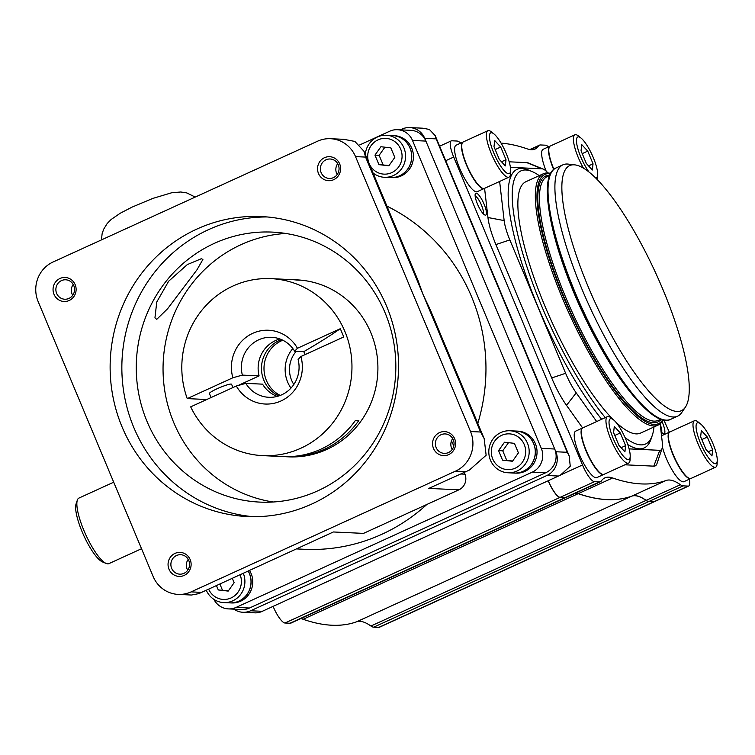 <?xml version="1.0" encoding="UTF-8"?>
<svg xmlns="http://www.w3.org/2000/svg" width="755" height="755" viewBox="0 0 755 755"><rect width="100%" height="100%" fill="white"/><g stroke="black" fill="none" stroke-linecap="round" stroke-linejoin="round"><path stroke-width="1.13" d="M113.703 482.2L78.945 498.073A36.042 9.013 65.5 0 0 77.331 500.15A36.042 9.013 65.5 0 0 83.871 530.378A36.042 9.013 65.5 0 0 106.257 563.485A36.042 9.013 65.5 0 0 108.88 563.636L141.525 548.725M483.143 213.627A9.739 2.435 65.5 0 0 481.501 205.181A9.739 2.435 65.5 0 0 475.159 196.149M477.443 203.982A12.014 3.001 65.5 0 0 484.908 215.015A12.014 3.001 65.5 0 0 484.134 204.294A12.014 3.001 65.5 0 0 475.263 193.903A12.014 3.001 65.5 0 0 477.443 203.982M661.559 432.228A9.739 2.435 65.5 0 0 660.238 424.584M661.05 431.662A12.014 3.001 65.5 0 0 663.324 433.625A12.014 3.001 65.5 0 0 662.55 422.904A12.014 3.001 65.5 0 0 662.022 421.677M582.69 427.943A25.528 6.38 65.5 0 0 582.558 428L575.678 431.143A25.528 6.38 65.5 0 0 579.17 454.029A25.528 6.38 65.5 0 0 596.884 477.575L603.764 474.442A25.528 6.38 65.5 0 0 603.887 474.376M582.558 428A25.528 6.38 65.5 0 0 586.04 450.886A25.528 6.38 65.5 0 0 603.764 474.442M581.614 429.548A25.226 6.314 65.5 0 0 586.125 450.886A25.226 6.314 65.5 0 0 601.98 474.131M613.57 419.874L611.135 417.911A25.528 6.38 65.5 0 0 607.416 416.647L582.822 427.877A25.528 6.38 65.5 0 0 586.305 450.763A25.528 6.38 65.5 0 0 604.028 474.319L628.622 463.089A25.528 6.38 65.5 0 0 630.104 459.436L630.208 456.322A22.405 5.606 65.5 0 0 625.848 439.438A22.405 5.606 65.5 0 0 613.57 419.874A22.405 5.606 65.5 0 0 613.362 438.844A22.405 5.606 65.5 0 0 624.243 457.105A22.405 5.606 65.5 0 0 630.208 456.322M607.416 416.647A25.528 6.38 65.5 0 0 610.908 439.533A25.528 6.38 65.5 0 0 628.622 463.089M669.732 432.03A25.528 6.38 65.5 0 0 669.591 432.086L662.72 435.229A25.528 6.38 65.5 0 0 661.625 436.579M662.39 446.96A25.528 6.38 65.5 0 0 666.203 458.115A25.528 6.38 65.5 0 0 683.926 481.671L690.797 478.528A25.528 6.38 65.5 0 0 690.929 478.462M669.591 432.086A25.528 6.38 65.5 0 0 673.082 454.972A25.528 6.38 65.5 0 0 690.797 478.528M668.656 433.634A25.226 6.314 65.5 0 0 673.167 454.972A25.226 6.314 65.5 0 0 689.022 478.226M700.612 423.961L698.177 422.007A25.528 6.38 65.5 0 0 694.458 420.733L669.855 431.964A25.528 6.38 65.5 0 0 673.347 454.85A25.528 6.38 65.5 0 0 691.061 478.406L715.664 467.175A25.528 6.38 65.5 0 0 717.137 463.532L717.25 460.408A22.405 5.606 65.5 0 0 712.89 443.525A22.405 5.606 65.5 0 0 700.612 423.961A22.405 5.606 65.5 0 0 700.404 442.94A22.405 5.606 65.5 0 0 711.285 461.192A22.405 5.606 65.5 0 0 717.25 460.408M694.458 420.733A25.528 6.38 65.5 0 0 697.95 443.619A25.528 6.38 65.5 0 0 715.664 467.175M463.089 142.025A25.528 6.38 65.5 0 0 462.947 142.082L456.077 145.215A25.528 6.38 65.5 0 0 459.568 168.101A25.528 6.38 65.5 0 0 477.283 191.657L484.163 188.514A25.528 6.38 65.5 0 0 484.285 188.448M462.947 142.082A25.528 6.38 65.5 0 0 466.439 164.968A25.528 6.38 65.5 0 0 484.163 188.514M462.013 143.62A25.226 6.314 65.5 0 0 466.524 164.968A25.226 6.314 65.5 0 0 482.379 188.212M493.968 133.956L491.533 131.993A25.528 6.38 65.5 0 0 487.815 130.728L463.211 141.959A25.528 6.38 65.5 0 0 466.703 164.845A25.528 6.38 65.5 0 0 484.427 188.401L509.021 177.161A25.528 6.38 65.5 0 0 510.503 173.518L510.606 170.404A22.405 5.606 65.5 0 0 506.246 153.51A22.405 5.606 65.5 0 0 493.968 133.956A22.405 5.606 65.5 0 0 493.761 152.925A22.405 5.606 65.5 0 0 504.642 171.187A22.405 5.606 65.5 0 0 510.606 170.404M487.815 130.728A25.528 6.38 65.5 0 0 491.307 153.614A25.528 6.38 65.5 0 0 509.021 177.161M550.121 146.111A25.528 6.38 65.5 0 0 549.989 146.168L543.109 149.311A25.528 6.38 65.5 0 0 546.167 171.13M549.989 146.168A25.528 6.38 65.5 0 0 553.481 169.054A25.528 6.38 65.5 0 0 553.651 169.469M549.055 147.716A25.226 6.314 65.5 0 0 553.566 169.054A25.226 6.314 65.5 0 0 553.717 169.413M595.384 177.793A22.405 5.606 65.5 0 0 597.649 174.49A22.405 5.606 65.5 0 0 593.288 157.597A22.405 5.606 65.5 0 0 581.001 138.042L578.575 136.079A25.528 6.38 65.5 0 0 574.857 134.815L550.253 146.045A25.528 6.38 65.5 0 0 553.745 168.931A25.528 6.38 65.5 0 0 553.887 169.271M574.857 134.815A25.528 6.38 65.5 0 0 578.339 157.701A25.528 6.38 65.5 0 0 583.473 168.195M581.001 138.042A22.405 5.606 65.5 0 0 580.803 157.012A22.405 5.606 65.5 0 0 589.117 172.187M539.23 175.632A150.16 37.552 65.5 0 0 531.794 171.423A150.16 37.552 65.5 0 0 541.382 305.435A150.16 37.552 65.5 0 0 605.284 417.619M601.65 419.28A153.161 38.307 -114.5 0 1 537.9 306.606A153.161 38.307 -114.5 0 1 528.123 169.913L531.794 171.423M550.584 173.395A138.146 34.551 65.5 0 0 543.298 173.773L525.839 181.747A138.146 34.551 65.5 0 0 544.723 305.596A138.146 34.551 65.5 0 0 613.173 419.553M543.298 173.773A138.146 34.551 65.5 0 0 562.182 297.621A138.146 34.551 65.5 0 0 658.067 425.093A138.146 34.551 65.5 0 0 663.116 419.827M550.433 173.688A136.938 34.249 65.5 0 0 563.579 297.159A136.938 34.249 65.5 0 0 662.805 419.752M574.829 164.873L568.222 164.099A138.146 34.551 65.5 0 0 562.871 164.835A138.146 34.551 65.5 0 0 581.756 288.684A138.146 34.551 65.5 0 0 677.641 416.156A138.146 34.551 65.5 0 0 681.699 412.589L685.436 407.096A134.664 33.682 65.5 0 0 663.069 289.844A134.664 33.682 65.5 0 0 574.829 164.873A134.664 33.682 65.5 0 0 588.013 286.315A134.664 33.682 65.5 0 0 685.436 407.096M424.744 138.344L436.145 138.873L435.22 135.664L429.387 129.464L422.913 128.208L409.72 127.586A18.016 17.299 92.7 0 1 424.744 138.344L555.85 451.754A18.016 17.299 92.7 0 1 546.875 475.499L250.641 610.767A18.016 17.299 92.7 0 1 242.902 612.277A18.016 17.299 92.7 0 1 233.937 609.162M242.902 612.277L256.096 612.89L260.777 611.994L560.323 475.206L570.251 466.203L569.176 455.888L567.25 452.292L555.85 451.754M400.329 129.841L401.971 129.096A18.016 17.299 92.7 0 1 409.72 127.586M620.299 432.945L625.612 445.648L624.923 451.839L618.911 445.337L613.607 432.634L614.296 426.443L620.299 432.945L614.787 435.465M707.341 437.041L712.654 449.735L711.956 455.926L705.953 449.423L700.64 436.72L701.338 430.529L707.341 437.041L701.829 439.552M500.697 147.027L506.01 159.73L505.312 165.921L499.31 159.409L493.997 146.715L494.695 140.524L500.697 147.027L495.186 149.547M587.739 151.113L593.043 163.816L592.354 170.007L586.352 163.495L581.039 150.802L581.727 144.611L587.739 151.113L582.228 153.633M501.065 143.12A900.932 225.33 -114.5 0 1 527.396 148.924A120.12 30.049 65.5 0 0 535.125 149.018A120.12 30.049 65.5 0 0 538.674 145.894A30.03 7.512 -114.5 0 1 539.542 145.13A30.03 7.512 -114.5 0 1 540.542 144.96L545.563 145.196A18.016 4.511 -114.5 0 1 548.394 146.895M689.324 479.198A18.016 4.511 -114.5 0 1 688.749 485.994A18.016 4.511 -114.5 0 1 688.173 486.097L683.143 485.861A30.03 7.512 -114.5 0 1 680.397 484.71A120.12 30.049 65.5 0 0 666.089 480.482A900.932 225.33 -114.5 0 1 612.598 477.962A120.12 30.049 65.5 0 0 604.868 477.868A120.12 30.049 65.5 0 0 601.329 480.992A30.03 7.512 -114.5 0 1 600.452 481.756A30.03 7.512 -114.5 0 1 599.451 481.926L594.43 481.69A18.016 4.511 -114.5 0 1 582.511 464.967L453.708 157.049A18.016 4.511 -114.5 0 1 451.245 140.892A18.016 4.511 -114.5 0 1 451.83 140.789L456.85 141.025A30.03 7.512 -114.5 0 1 459.597 142.176A120.12 30.049 65.5 0 0 460.852 143.035M663.881 419.988A120.12 30.049 65.5 0 0 669.345 432.2M660.144 423.763L662.314 442.553A30.03 7.512 -114.5 0 1 662.078 448.423L657.029 463.485A42.044 10.513 -114.5 0 1 653.783 466.156L624.876 464.797M582.634 427.962L566.514 405.341A42.044 10.513 -114.5 0 1 551.697 377.962L495.903 244.582A42.044 10.513 -114.5 0 1 487.947 217.525L484.578 188.325M509.191 161.806L526.82 162.636A42.044 10.513 -114.5 0 1 528.519 163.052L543.213 169.101A30.03 7.512 -114.5 0 1 547.998 172.98M548.272 480.709A18.016 4.511 65.5 0 0 560.153 497.347L565.174 497.583A30.03 7.512 65.5 0 0 566.174 497.413L600.452 481.756M575.876 492.977A120.12 30.049 -114.5 0 1 578.321 493.619A900.932 225.33 65.5 0 0 631.812 496.129A120.12 30.049 -114.5 0 1 646.12 500.357A30.03 7.512 65.5 0 0 648.866 501.518L653.887 501.754A18.016 4.511 65.5 0 0 654.472 501.641L688.749 485.994M548.168 480.756A18.016 4.511 65.5 0 0 560.05 497.394L565.07 497.63A30.03 7.512 65.5 0 0 566.071 497.46A30.03 7.512 65.5 0 0 566.118 497.432M575.772 493.024A120.12 30.049 -114.5 0 1 578.217 493.666A120.12 30.049 65.5 0 0 576.188 493.034M612.598 477.962L578.217 493.666A900.932 225.33 65.5 0 0 631.708 496.177A906.944 226.84 -114.5 0 1 578.217 493.666L303.142 619.279A120.12 30.049 65.5 0 0 300.698 618.638M631.944 496.092A120.12 30.049 65.5 0 0 631.708 496.177A120.12 30.049 -114.5 0 1 646.016 500.414A30.03 7.512 65.5 0 0 648.762 501.565L653.783 501.801A18.016 4.511 65.5 0 0 654.368 501.697A18.016 4.511 65.5 0 0 654.425 501.669M666.089 480.482L356.634 621.79A900.932 225.33 -114.5 0 1 303.142 619.279M654.368 501.697L379.293 627.311A18.016 4.511 -114.5 0 1 378.708 627.414L373.687 627.178A30.03 7.512 -114.5 0 1 370.941 626.027A120.12 30.049 65.5 0 0 356.634 621.79M566.071 497.46L290.996 623.073A30.03 7.512 -114.5 0 1 289.995 623.243L284.975 623.007A18.016 4.511 -114.5 0 1 273.093 606.369M662.078 448.423A30.03 7.512 -114.5 0 1 659.766 450.329L629.113 448.885M596.667 421.554L576.207 392.845A30.03 7.512 -114.5 0 1 565.627 373.291L509.833 239.911A30.03 7.512 -114.5 0 1 504.151 220.583L499.631 181.455M510.408 167.317L541.996 168.809A30.03 7.512 -114.5 0 1 543.213 169.101M625.055 437.589A150.16 37.552 65.5 0 0 652.301 435.324L651.046 439.089A153.161 38.307 -114.5 0 1 627.811 444.582M615.92 422.224A138.146 34.551 65.5 0 0 640.608 433.068L658.067 425.093M652.301 435.324A150.16 37.552 65.5 0 0 654 426.952M597.243 179.662A25.528 6.38 65.5 0 0 597.535 177.604L597.649 174.49M588.541 165.873L593.043 163.816M501.499 161.787L506.01 159.73M708.143 451.792L712.654 449.735M621.101 447.706L625.612 445.648M77.331 500.15L76.066 503.915A33.031 8.258 65.5 0 0 83.748 535.493A33.031 8.258 65.5 0 0 102.576 561.975L106.257 563.485M232.955 387.541L231.577 384.257A12.014 1.482 157.3 0 0 231.077 384.059A12.014 1.482 157.3 0 0 218.525 388.117A12.014 1.482 157.3 0 0 209.418 393.525L211.089 397.526M278.954 395.884A30.03 28.841 92.7 0 1 263.873 380.322A30.03 28.841 92.7 0 1 281.596 339.656M282.832 340.231A30.03 28.841 -87.3 0 0 266.383 380.435A30.03 28.841 -87.3 0 0 280.237 395.422M292.817 348.536A31.531 30.285 -87.3 0 0 287.655 382.106A31.531 30.285 -87.3 0 0 290.958 388.098M296.234 351.301A27.029 25.953 -87.3 0 0 291.628 380.293A27.029 25.953 -87.3 0 0 293.818 384.484M122.084 426.943A150.16 144.196 -87.3 0 0 247.291 516.543A150.16 144.196 -87.3 0 0 386.579 306.162A150.16 144.196 -87.3 0 0 261.381 216.562A150.16 144.196 -87.3 0 0 122.084 426.943M267.232 216.959A150.16 144.196 -87.3 0 0 133.805 427.49A150.16 144.196 -87.3 0 0 253.151 516.694M436.145 447.564A9.739 9.353 -87.3 0 0 444.261 453.377A9.739 9.353 -87.3 0 0 453.293 439.731A9.739 9.353 -87.3 0 0 445.176 433.927A9.739 9.353 -87.3 0 0 436.145 447.564M452.707 438.561A9.739 9.353 -87.3 0 0 452.198 449.461M433.502 448.451A12.014 11.533 -87.3 0 0 448.678 454.614A12.014 11.533 -87.3 0 0 454.661 438.787A12.014 11.533 -87.3 0 0 439.486 432.624A12.014 11.533 -87.3 0 0 433.502 448.451M56.644 293.421A9.739 9.353 -87.3 0 0 64.76 299.235A9.739 9.353 -87.3 0 0 73.792 285.598A9.739 9.353 -87.3 0 0 65.676 279.784A9.739 9.353 -87.3 0 0 56.644 293.421M73.207 284.418A9.739 9.353 -87.3 0 0 72.697 295.328M54.001 294.308A12.014 11.533 -87.3 0 0 69.186 300.481A12.014 11.533 -87.3 0 0 75.16 284.644A12.014 11.533 -87.3 0 0 59.985 278.482A12.014 11.533 -87.3 0 0 54.001 294.308M171.649 568.345A9.739 9.353 -87.3 0 0 179.765 574.159A9.739 9.353 -87.3 0 0 188.797 560.521A9.739 9.353 -87.3 0 0 180.681 554.708A9.739 9.353 -87.3 0 0 171.649 568.345M188.212 559.342A9.739 9.353 -87.3 0 0 187.702 570.251M169.007 569.232A12.014 11.533 -87.3 0 0 184.192 575.404A12.014 11.533 -87.3 0 0 190.166 559.568A12.014 11.533 -87.3 0 0 174.99 553.406A12.014 11.533 -87.3 0 0 169.007 569.232M325.981 159.815A9.739 9.353 -87.3 0 0 329.255 178.454A9.739 9.353 -87.3 0 0 338.91 166.94A9.739 9.353 -87.3 0 0 325.981 159.815M337.702 163.637A9.739 9.353 -87.3 0 0 337.192 174.537M324.48 157.701A12.014 11.533 -87.3 0 0 318.497 173.527A12.014 11.533 -87.3 0 0 333.682 179.69A12.014 11.533 -87.3 0 0 339.656 163.863A12.014 11.533 -87.3 0 0 324.48 157.701M248.263 571.063A21.017 20.187 -87.3 0 1 249.424 573.423A21.017 20.187 -87.3 0 1 229.916 602.877A21.017 20.187 -87.3 0 0 229.916 602.877L231.596 602.952A21.017 20.187 -87.3 0 0 251.094 573.498A21.017 20.187 -87.3 0 0 249.537 570.478M206.285 590.231A21.017 20.187 -87.3 0 0 223.725 602.584L229.841 602.867A21.017 20.187 -87.3 0 0 249.339 573.413A21.017 20.187 -87.3 0 0 248.197 571.091M514.155 473.055A21.017 20.187 -87.3 0 0 514.202 473.055L515.873 473.14A21.017 20.187 -87.3 0 0 535.37 443.685A21.017 20.187 -87.3 0 0 517.845 431.143L516.175 431.058A21.017 20.187 -87.3 0 0 516.127 431.058M514.202 473.055A21.017 20.187 -87.3 0 0 533.7 443.6A21.017 20.187 -87.3 0 0 516.175 431.058M508.002 472.772L514.117 473.055A21.017 20.187 -87.3 0 0 533.615 443.6A21.017 20.187 -87.3 0 0 516.09 431.058L509.974 430.765A21.017 20.187 -87.3 0 0 490.476 460.22A21.017 20.187 -87.3 0 0 508.002 472.772A21.017 20.187 -87.3 0 0 527.509 443.317A21.017 20.187 -87.3 0 0 509.974 430.765M524.253 444.544A17.903 17.186 -87.3 0 0 501.631 435.361A17.903 17.186 -87.3 0 0 492.722 458.946A17.903 17.186 -87.3 0 0 515.344 468.128A17.903 17.186 -87.3 0 0 524.253 444.544M392.562 135.57A21.017 20.187 -87.3 0 1 410.097 148.112A21.017 20.187 -87.3 0 1 390.59 177.567A21.017 20.187 -87.3 0 0 390.59 177.567L392.27 177.651A21.017 20.187 -87.3 0 0 411.768 148.197A21.017 20.187 -87.3 0 0 394.242 135.655L392.562 135.57A21.017 20.187 -87.3 0 0 392.524 135.57L386.371 135.277A21.017 20.187 -87.3 0 0 365.288 154.397M373.055 172.97A21.017 20.187 -87.3 0 0 384.399 177.283L390.505 177.567A21.017 20.187 -87.3 0 0 410.012 148.112A21.017 20.187 -87.3 0 0 392.487 135.57M384.399 177.283A21.017 20.187 -87.3 0 0 403.897 147.829A21.017 20.187 -87.3 0 0 386.371 135.277M400.65 149.056A17.903 17.186 -87.3 0 0 378.029 139.873A17.903 17.186 -87.3 0 0 369.12 163.457A17.903 17.186 -87.3 0 0 391.741 172.64A17.903 17.186 -87.3 0 0 400.65 149.056M330.482 138.703L343.827 139.326L354.869 141.43L363.976 151.274L417.685 279.652L423.074 294.554L430.473 310.23L484.172 438.617L486.135 455.237L469.421 470.063L428.774 488.409L458.908 489.825L363.504 533.389L333.38 531.973L198.886 593.609L191.515 595.025L178.18 594.402A30.03 28.841 92.7 0 1 153.142 576.48L38.137 301.556A30.03 28.841 92.7 0 1 53.086 261.985L317.581 141.204A30.03 28.841 92.7 0 1 330.482 138.703A30.03 28.841 92.7 0 1 355.53 156.615L470.535 431.539A30.03 28.841 92.7 0 1 455.586 471.111L191.09 591.892A30.03 28.841 92.7 0 1 178.18 594.402M386.938 206.153A180.19 173.037 92.7 0 1 471.611 296.828A180.19 173.037 92.7 0 1 477.792 423.357M237.967 385.55L259.097 375.905L242.355 375.112L232.87 377.764L187.24 398.602L206.738 399.518M277.255 396.394A30.03 28.841 92.7 0 1 262.551 384.153L245.809 383.361L236.324 386.013A36.938 35.476 -87.3 0 0 281.03 400.952A36.938 35.476 -87.3 0 0 300.905 356.52L343.761 336.947L340.316 328.699L297.451 348.272L294.658 351.235A30.03 28.841 -87.3 0 0 271.64 337.296A30.03 28.841 -87.3 0 0 242.355 375.112M294.658 351.235L303.755 351.66L305.237 354.539M259.097 375.905A30.03 28.841 92.7 0 1 279.954 338.986M284.493 456.643A88.59 85.07 -87.3 0 0 286.164 456.737L288.674 456.85A88.59 85.07 -87.3 0 0 370.856 332.728A88.59 85.07 -87.3 0 0 296.989 279.869L294.478 279.746A88.59 85.07 -87.3 0 0 292.798 279.69M236.324 386.013L190.685 406.851A88.59 85.07 -87.3 0 0 262.731 455.633A88.59 85.07 -87.3 0 0 344.912 331.511A88.59 85.07 -87.3 0 0 271.045 278.642L291.128 279.586A88.59 85.07 -87.3 0 1 296.819 280.058L300.169 280.209A88.59 85.07 -87.3 0 0 294.478 279.746M271.045 278.642A88.59 85.07 -87.3 0 0 187.24 398.602M147.027 421.45A135.136 129.775 -87.3 0 0 259.711 502.094A135.136 129.775 -87.3 0 0 385.069 312.749A135.136 129.775 -87.3 0 0 272.395 232.106A135.136 129.775 -87.3 0 0 147.027 421.45M285.749 233.465A135.136 129.775 -87.3 0 0 173.81 422.715A135.136 129.775 -87.3 0 0 273.131 501.999M156.738 319.337L154.945 317.874L156.757 302.009L168.639 281.238L187.315 264.58L201.387 258.71L202.887 259.493L196.961 269.818L167.525 308.842L156.738 319.337M262.731 455.633L282.814 456.577A88.59 85.07 -87.3 0 0 355.492 420.327L358.842 420.478A88.59 85.07 -87.3 0 1 286.164 456.737M245.809 383.361A30.03 28.841 -87.3 0 0 268.827 397.3A30.03 28.841 -87.3 0 0 298.112 359.484L300.905 356.52M363.976 151.274L365.571 157.087L480.576 432.011L484.172 438.617M469.421 470.063L428.774 488.409M333.38 531.973L198.886 593.609M208.625 589.164A17.903 17.186 -87.3 0 0 231.068 597.951A17.903 17.186 -87.3 0 0 240.137 574.772M232.314 578.339L234.135 582.7L228.199 591.09L218.27 589.948L216.449 585.587M514.429 443.355L518.421 452.887L512.475 461.267L502.547 460.135L498.564 450.603L504.51 442.222L514.429 443.355M390.826 147.867L394.808 157.399L388.872 165.779L378.944 164.647L374.961 155.115L380.898 146.734L390.826 147.867M451.122 442.024L452.169 442.081L453.764 446.073M426.839 504.472A180.19 173.037 92.7 0 1 304.463 549.291L296.734 548.923M464.259 472.422L464.967 474.187A12.014 11.533 92.7 0 1 458.908 489.825M359.757 144.903L389.731 131.21A18.016 17.299 92.7 0 1 397.479 129.709L410.871 130.341A18.016 17.299 92.7 0 1 425.895 141.091L554.698 449.008A18.016 17.299 92.7 0 1 545.723 472.743L249.49 608.02A18.016 17.299 92.7 0 1 241.751 609.521L228.359 608.898A18.016 17.299 92.7 0 1 213.901 599.385M397.479 129.709A18.016 17.299 92.7 0 1 412.504 140.458L541.307 448.376A18.016 17.299 92.7 0 1 532.332 472.12L236.107 607.398A18.016 17.299 92.7 0 1 228.359 608.898M223.725 602.584A21.017 20.187 -87.3 0 0 243.308 573.319M389.051 165.515L378.944 164.647M383.125 164.835L379.142 155.313L374.961 155.115M379.142 155.313L384.899 147.187M512.654 461.003L502.547 460.135M506.728 460.323L502.745 450.801L498.564 450.603M502.745 450.801L508.502 442.675M228.378 590.825L218.27 589.948M222.451 590.146L219.894 584.021M297.451 348.272A36.938 35.476 -87.3 0 0 252.746 333.323A36.938 35.476 -87.3 0 0 232.87 377.764M340.316 328.699A300.311 37.118 -22.7 0 1 303.755 351.66M234.833 449.329L232.455 448.376A12.014 1.482 -22.7 0 1 232.304 448.234A12.014 1.482 -22.7 0 1 232.295 448.206L232.304 448.234M182.88 353.434L182.823 353.293A21.017 2.595 -22.7 0 1 183.003 352.661M549.734 175.226A135.136 33.796 65.5 0 0 564.079 297.177A135.136 33.796 65.5 0 0 661.182 419.27M549.631 175.5L547.158 176.632A133.937 33.503 65.5 0 0 565.467 296.715A133.937 33.503 65.5 0 0 658.435 420.299L660.899 419.176M549.81 215.09A133.937 33.503 65.5 0 0 573.932 292.846A133.937 33.503 65.5 0 0 631.095 393.11M670.761 419.299C651.697 429.963 604.444 365.571 574.102 292.308C548.196 230.586 538.872 174.896 555.991 167.978A138.146 34.551 65.5 0 0 574.876 291.826A138.146 34.551 65.5 0 0 670.761 419.299L677.641 416.156M546.875 475.499L558.275 476.027M250.641 610.767L262.042 611.305M538.674 145.894L530.444 149.65M453.708 157.049L445.695 160.711M582.511 464.967L562.277 474.197M594.43 481.69L560.153 497.347M599.451 481.926L565.174 497.583M680.397 484.71L646.12 500.357M683.143 485.861L648.866 501.518M688.173 486.097L653.887 501.754M653.783 501.801L378.708 627.414M648.762 501.565L373.687 627.178M646.016 500.414L370.941 626.027M565.07 497.63L289.995 623.243M560.05 497.394L284.975 623.007M653.783 466.156L659.766 450.329M566.514 405.341L576.207 392.845M551.697 377.962L565.627 373.291M495.903 244.582L509.833 239.911M487.947 217.525L504.151 220.583M526.82 162.636L541.996 168.809M574.159 292.327A136.938 34.249 65.5 0 0 659.955 418.421M436.145 138.873L567.25 452.292M480.576 432.011L470.535 431.539M465.627 471.582L455.586 471.111M365.571 157.087L355.53 156.615M201.132 592.364L191.09 591.892M460.814 473.998L464.967 474.187M412.504 140.458L425.895 141.091M236.107 607.398L249.49 608.02M532.332 472.12L545.723 472.743M541.307 448.376L554.698 449.008M555.991 167.978L562.871 164.835M260.777 611.994L560.323 475.206M539.542 145.13L529.84 149.556M451.245 140.892L439.627 146.196M435.22 135.664L569.176 455.888M101.463 239.901L102.104 233.823L103.633 229.293L107.172 223.537L111.079 219.526L120.234 213.24L132.125 207.087L152.774 198.433L171.602 192.789L180.794 191.987L186.862 192.95L195.224 197.083M238.665 450.858L237.249 450.291"/></g></svg>

